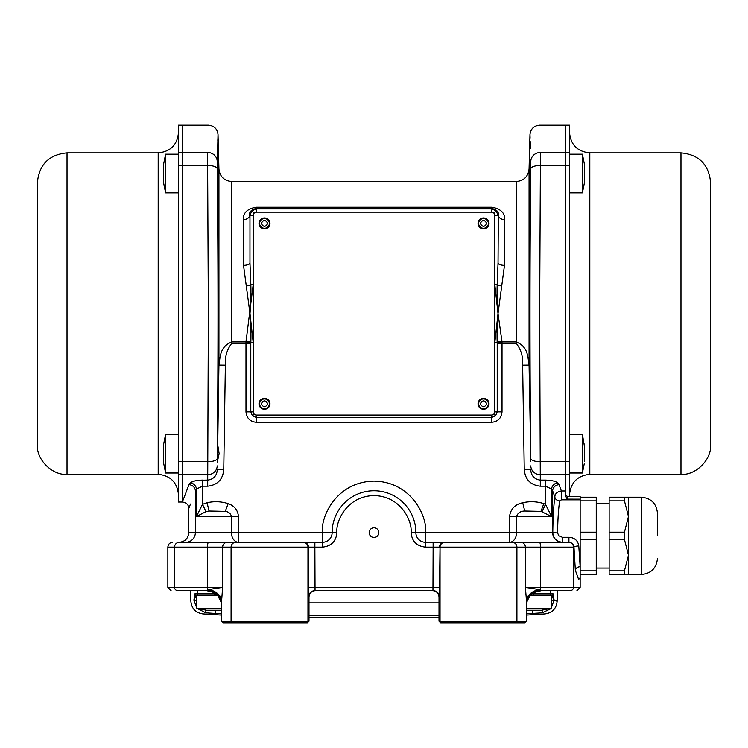 <?xml version="1.0" encoding="UTF-8"?>
<svg xmlns="http://www.w3.org/2000/svg" width="748" height="748" viewBox="0 0 748 748"><rect width="100%" height="100%" fill="white"/><g stroke="black" fill="none" stroke-linecap="round" stroke-linejoin="round"><path stroke-width="1.12" d="M504.479 265.344L498.009 313.608L502.02 341.92L497.214 343.304L497.168 342.472C496.878 333.262 497.158 323.641 498.009 313.608C497.158 303.566 496.878 293.945 497.168 284.745L498.037 262.997A6.442 2.356 -179.8 0 0 504.479 265.344L504.76 219.641C504.975 212.946 500.721 208.804 492.006 207.233L255.994 207.233C247.289 208.795 243.044 212.928 243.24 219.641L243.521 265.344L249.991 313.608C250.842 323.641 251.122 333.262 250.832 342.472L250.786 343.304L245.98 341.92L253.179 284.745L253.179 215.331L249.963 215.331L251.852 210.777L256.405 208.898L491.595 208.898L496.148 210.777L498.037 215.331L494.821 215.331L494.821 284.745L498.009 313.608L494.821 342.472L497.168 342.472A6.442 1.318 -11.3 0 1 501.852 341.125M492.006 207.233L492.006 208.486C496.794 209.795 498.897 211.983 498.318 215.059L498.037 262.997L498.318 215.059A6.442 4.582 -179.5 0 0 504.76 219.641M494.821 215.331L493.876 213.058L491.595 212.114L492.006 208.486L255.994 208.486C251.206 209.795 249.103 211.983 249.682 215.059A6.442 4.582 -0.5 0 1 243.24 219.641M246.148 341.125A6.442 1.318 11.3 0 1 250.832 342.472L253.179 342.472L249.991 313.608C250.842 303.566 251.122 293.945 250.832 284.745L249.963 262.997L249.963 215.331L249.963 262.997A6.442 2.356 -0.2 0 1 243.521 265.344M516.195 181.54C523.862 180.82 528.153 176.64 529.07 168.992L529.07 365.108C527.63 356.787 528.397 346.922 516.195 341.92L516.195 181.54L231.805 181.54L231.805 341.92C219.688 346.81 220.333 356.815 218.93 365.108L218.93 168.992L218.023 134.584L217.21 168.768C218.285 262.361 218.285 364.519 217.21 458.44L217.359 462.647M501.852 286.082A6.442 1.318 -168.7 0 1 497.168 284.745L494.821 284.745M246.148 286.082A6.442 1.318 -11.3 0 0 250.832 284.745L253.179 284.745M218.023 134.584C217.331 128.852 214.115 125.711 208.365 125.178L178.482 125.178L178.482 152.47L182.344 152.47L182.344 165.495L182.344 125.178L182.344 152.47L207.551 152.47C208.627 116.118 208.627 116.118 207.551 152.47L208.365 313.608L207.701 480.104C213.704 479.262 216.901 475.709 217.313 469.454L223.755 469.576C222.867 479.496 217.509 485.041 207.701 486.2L202.502 486.2L202.502 504.33L207.056 502.75C214.162 501.151 221.193 501.44 228.149 503.619L225.279 511.37L209.057 511.024L205.952 511.651L196.434 516.531L202.502 504.33L205.952 511.651M562.44 542.3L562.44 537.298L568.919 537.298L568.919 542.3L562.44 542.3C556.465 541.608 553.24 538.382 552.781 532.641C552.978 517.494 553.67 505.573 554.848 496.859L552.641 490.894L552.641 532.641L509.519 532.641L509.519 516.531C510.604 508.967 514.998 504.376 522.721 502.75C529.827 501.151 536.858 501.44 543.805 503.619L545.498 504.33L551.566 516.531L540.944 511.37L524.722 511.024C520.468 511.118 517.747 512.95 516.559 516.531L516.559 532.641A9.659 7.05 -90 0 1 509.519 542.3L507.677 542.3M217.322 157.501L217.584 148.431M217.818 140.942L217.892 138.623M217.687 444.714L219.145 453.681L217.472 461.189L218.93 365.108L225.363 365.174C224.839 356.693 226.981 349.4 231.805 343.304L245.98 343.304L245.98 341.92L231.805 341.92L231.805 343.304M217.687 173.527L217.687 182.503L217.687 173.527M530.313 173.527L530.285 175.256M530.257 176.939L530.248 178.482M530.239 179.894L530.257 181.848M530.641 173.527L530.313 182.503L530.641 173.527M516.195 343.304L502.02 343.304L502.02 341.92L516.195 341.92L516.195 343.304C521.029 349.438 523.179 356.731 522.637 365.174L529.07 365.108L530.79 458.44C529.715 364.846 529.715 262.698 530.79 168.768L530.79 161.316C529.715 125.655 529.715 125.655 530.79 161.316A9.659 9.032 -1.6 0 1 540.449 152.47C539.373 116.118 539.373 116.118 540.449 152.47L565.656 152.47L565.656 125.178L565.656 165.495L565.656 152.47L569.518 152.47L569.518 125.178L539.635 125.178C533.885 125.711 530.669 128.852 529.977 134.584L530.089 138.109M530.201 141.484L530.416 148.413M245.98 411.877L250.786 411.877L250.786 343.304L245.98 343.304L245.98 411.877C246.597 418.207 250.075 421.685 256.405 422.302L491.595 422.302L491.595 417.496L495.569 415.851L497.214 411.877L497.214 343.304L502.02 343.304L502.02 411.877L494.821 411.877L494.793 215.359A3.216 3.216 0 0 0 491.567 212.142L256.433 212.142A3.216 3.216 0 0 0 253.207 215.359L253.207 411.849A3.216 3.216 0 0 0 256.433 415.065L491.567 415.065A3.216 3.216 0 0 0 494.793 411.849L494.821 342.472M253.179 342.472L253.179 411.877L250.786 411.877L252.431 415.851L256.405 417.496L491.595 417.496L491.595 415.093L493.876 414.149L494.821 411.877M509.519 542.3L509.519 532.641L425.537 532.641C427.604 517.56 412.148 481.805 374 481.104C335.852 481.805 320.396 517.56 322.463 532.641L238.481 532.641L238.481 516.531L196.434 516.531L196.434 489.005A6.442 5.825 48.3 0 0 190.357 482.862C192.535 481.16 196.584 480.235 202.502 480.104L202.502 486.2L196.434 489.005L195.359 490.894C186.635 514.315 186.635 514.315 195.359 490.894A6.442 6.143 20.2 0 0 188.954 484.713L188.786 485.153M195.359 490.894L195.359 532.641L238.481 532.641L238.481 542.3A9.659 7.05 90 0 1 231.441 532.641L231.441 516.531C230.693 513.521 228.636 511.8 225.279 511.37M457.748 542.3L425.537 542.3A9.659 9.659 0 0 1 415.869 532.641A41.869 41.869 0 0 0 374 490.763A41.869 41.869 0 0 0 332.131 532.641A9.659 9.659 0 0 1 322.463 542.3L179.352 542.3C170.469 542.3 170.469 542.3 179.352 542.3A4.834 4.806 -90 0 0 174.546 547.134L207.514 547.134A4.834 1 -90 0 1 208.514 542.3M522.637 365.174L524.245 469.576C525.161 479.515 530.51 485.059 540.299 486.2L545.498 486.2L545.498 480.104C551.435 480.244 555.484 481.17 557.643 482.862L559.046 484.713A6.442 6.143 -20.2 0 0 552.641 490.894L551.566 489.005L545.498 486.2L545.498 504.33L542.048 511.651M524.245 469.576L530.687 469.454C531.108 475.719 534.306 479.272 540.299 480.104L539.635 313.608L540.449 152.47M530.248 446.173L530.528 461.189M303.594 542.3L303.136 542.3A4.834 4.834 -90 0 1 307.961 547.134L308.428 547.134A4.834 4.834 -90 0 0 303.594 542.3M185.756 542.3C176.921 542.3 176.921 542.3 185.756 542.3C176.921 542.3 176.921 542.3 185.756 542.3A9.659 9.602 90 0 0 195.359 532.641L188.786 532.641C188.216 538.504 184.99 541.73 179.127 542.3M444.406 542.3L433.129 542.3L433.129 547.134L439.572 547.134A4.834 4.834 -90 0 1 444.406 542.3L568.919 542.3C572.098 542.739 573.781 544.348 573.978 547.134A4.834 1.169 -1.5 0 1 578.784 545.965L580.149 566.722L580.149 500.861L580.149 532.202L596.25 532.202L596.25 500.861L580.149 500.861L580.149 496.485L567.255 496.392L565.656 494.774M557.643 482.862A6.442 5.825 -48.3 0 0 551.566 489.005L551.566 516.531L509.519 516.531M207.701 486.2L207.701 480.104L199.426 480.225M198.547 480.31L196.911 480.525M196.172 480.655L193.592 481.273M193.414 481.338L190.562 482.694M190.357 482.862L188.954 484.713L190.357 482.862M185.803 493.054L184.036 497.672M178.482 152.47L178.482 502.039L182.344 502.039L182.344 165.495L182.344 502.039L188.954 484.713M569.518 496.401L569.518 461.712L565.656 461.712L565.656 165.495L565.656 474.746L565.656 461.712L540.449 461.712A9.659 3.441 -0.6 0 1 530.79 458.44M559.046 484.713L561.411 490.987C557.12 491.754 554.932 493.708 554.848 496.859A4.834 4.021 -172.3 0 0 559.654 500.898C558.457 508.911 557.765 519.608 557.587 532.969L558.812 535.858L562.44 537.298M565.656 490.987L565.656 474.746L565.656 496.111L565.656 490.987L561.411 490.987L561.411 499.842L559.654 500.898M182.344 502.039C186.551 502.647 188.702 504.797 188.786 508.481L190.469 504.049M221.352 615.08L202.895 613.921C195.63 612.808 191.619 608.601 190.871 601.289L190.684 590.611L177.753 590.611L206.579 590.611L208.926 589.489L222.633 587.395L221.352 604.141L221.352 621.214L308.989 621.214L308.428 547.134L314.871 547.134L314.871 542.3M374 537.466A4.834 4.834 0 0 1 369.811 530.22A4.834 4.834 0 0 1 378.189 530.22A4.834 4.834 0 0 1 374 537.466M562.244 542.3A9.659 9.602 -90 0 1 552.641 532.641L557.587 532.969M568.919 537.298C574.623 537.662 577.914 540.552 578.784 545.965M439.403 597.054L440.039 547.134L440.039 621.214L439.011 621.214L439.403 597.054A6.442 6.442 90 0 0 432.961 590.611L433.129 547.134L425.537 547.134C416.786 546.218 411.952 541.393 411.045 532.641L425.537 532.641L425.537 542.3A9.659 9.659 0 0 1 415.869 532.641A41.869 41.869 0 0 0 374 490.763A41.869 41.869 0 0 0 332.131 532.641L322.463 532.641L322.463 542.3A9.659 9.659 0 0 0 332.131 532.641L336.955 532.641C335.469 521.805 346.586 496.102 374 495.597C401.414 496.102 412.531 521.805 411.045 532.641M444.864 542.3A4.834 4.834 -90 0 0 440.039 547.134L525.367 547.134L525.367 587.395L540.28 589.742L541.421 590.611L534.399 592.379C532.576 594.305 532.267 591.257 527.172 601.009L526.648 604.141L526.433 599.98L526.648 621.214L525.04 622.822L441.647 622.822L440.039 621.214L516.915 621.214L516.915 547.134A4.834 4.778 -90 0 0 512.137 542.3M524.844 622.822L526.433 621.214L516.915 621.214L515.316 622.822M578.587 579.335L575.334 570.285L573.978 547.134L573.454 547.134A4.834 4.806 -90 0 0 568.648 542.3M567.246 496.588L567.265 499.14L565.656 496.111M177.753 590.611C168.852 590.611 168.852 590.611 177.753 590.611A3.216 3.198 -90 0 1 174.546 587.395L174.546 547.134L167.851 547.134C168.141 544.198 169.749 542.59 172.685 542.3M167.851 547.134L167.851 587.395L207.514 587.395L207.514 547.134L231.085 547.134L231.085 621.214L232.684 622.822L222.96 622.822L221.352 621.214L222.96 622.822M223.156 622.822L221.567 621.214L221.567 599.98A16.101 10.911 7.9 0 0 208.926 589.489M232.684 622.822L306.353 622.822L307.961 621.214L307.961 547.134L231.085 547.134A4.834 4.778 -90 0 1 235.863 542.3M322.463 542.3L322.463 547.134L314.871 547.134L315.039 590.611A6.442 6.442 -90 0 0 308.597 597.054M308.989 597.054L308.989 597.054C309.373 593.145 311.514 591.004 315.432 590.611A6.442 6.442 -90 0 0 308.98 597.054L308.989 621.214L307.372 622.822L306.353 622.822M315.039 590.611L432.568 590.611A6.442 6.442 90 0 1 439.02 597.054L439.011 621.214L440.628 622.822L439.011 621.214L440.628 622.822L441.647 622.822M580.149 570.855L580.149 574.511L596.25 574.511L596.25 570.855L580.149 570.855L580.149 566.722A4.834 3.553 -5.8 0 0 575.334 570.285M580.149 574.511L580.149 587.395L576.923 590.611M539.074 589.489A16.101 10.911 -7.9 0 0 526.433 599.98L525.367 587.395L573.454 587.395L573.454 547.134L540.486 547.134A4.834 1 -90 0 0 539.486 542.3M526.573 602.093A16.101 15.502 90 0 1 541.421 590.611L570.247 590.611C579.148 590.611 579.148 590.611 570.247 590.611A3.216 3.198 -90 0 0 573.454 587.395L580.149 587.395M227.411 542.3A4.834 4.778 -90 0 0 222.633 547.134L222.633 587.395L207.514 587.395A3.216 0.664 -90 0 0 207.72 589.742A16.101 11.949 -173.3 0 1 221.455 601.486M221.427 602.093A16.101 15.502 -90 0 0 206.579 590.611L213.657 592.397L217.818 595.689L221.109 602.093L221.352 604.141M526.545 601.486A16.101 11.949 173.3 0 1 540.28 589.742A3.216 0.664 -90 0 0 540.486 587.395L540.486 547.134L525.367 547.134A4.834 4.778 -90 0 0 520.589 542.3M657.455 535.858L657.455 513.315L657.455 535.858M596.25 570.855L596.25 539.514L580.149 539.514M596.25 539.514L596.25 532.202M596.25 500.861L596.25 497.205L580.149 497.205M624.44 500.861L609.134 500.861L609.134 532.202L624.44 532.202L628.46 516.531L624.44 500.861L624.44 497.205L628.46 497.205L628.46 574.511L609.134 574.511L609.134 570.855L624.44 570.855L624.44 574.511M624.44 532.202L624.44 539.514L628.46 555.184L624.44 570.855M624.44 539.514L609.134 539.514L609.134 570.855M609.134 532.202L609.134 539.514M609.134 500.861L609.134 497.205L624.44 497.205M569.518 461.712L569.518 152.47M569.518 494.624C570.808 482.395 577.568 475.625 589.807 474.335L680.97 474.335L680.97 152.873C698.969 154.63 708.842 164.513 710.6 182.512L710.6 444.705C711.928 459.366 695.631 475.663 680.97 474.335M178.482 494.624C177.192 482.395 170.432 475.625 158.193 474.335L67.03 474.335C52.369 475.663 36.072 459.366 37.4 444.705L37.4 182.512C39.158 164.513 49.031 154.63 67.03 152.873L67.03 474.335M439.011 617.726L308.989 617.726M308.989 615.539L439.011 615.539M526.77 613.799L542.141 612.855C546.096 614.276 546.096 614.276 542.141 612.855L542.197 610.172M215.583 610.265L215.377 613.463L221.221 613.799M205.803 610.172L205.859 612.855C201.904 614.276 201.904 614.276 205.859 612.855L196.967 608.367M439.011 602.897L308.989 602.897M196.846 608.218L193.882 600.223C189.861 601.644 189.861 601.644 193.882 600.223L194.854 593.865A1.608 1.608 90 0 0 196.462 595.445L217.603 595.445L214.751 595.445L214.62 593.865L197.294 593.865L197.238 590.611M526.648 615.08L545.105 613.921C552.37 612.808 556.381 608.601 557.129 601.289L554.118 600.223L551.154 608.218L554.118 600.223L551.154 600.298M550.612 608.835L542.141 612.855M532.417 610.265L532.623 613.463M196.846 600.298L193.882 600.223M542.309 593.865L553.146 593.865L554.118 600.223M553.146 593.865A1.608 1.608 90 0 1 551.538 595.445L530.397 595.445L533.249 595.445L533.38 592.968M550.762 590.611L550.706 593.865L532.109 593.865M195.845 595.735L193.882 600.195L196.846 600.195M200.791 593.865L205.691 593.865M552.8 600.195L551.154 600.195L554.118 600.195L551.538 595.445L553.744 598.54M526.648 608.33L551.154 608.33L551.538 595.445M196.462 595.445L196.846 608.33L221.352 608.33M569.518 473.007L582.402 473.007L582.402 434.354L584.338 445.864M584.338 461.497L584.338 444.013M206.542 610.265L221.352 610.265M165.598 434.354L165.598 473.007L163.662 463.339L163.662 444.013L165.598 434.354L178.482 434.354M569.518 192.853L582.402 192.853L582.402 154.2L569.518 154.2M584.338 182.98L584.338 164.083M165.598 154.2L165.598 192.853L163.662 183.195L163.662 163.868L165.598 154.2L178.482 154.2M178.482 192.853L165.598 192.853M526.648 610.265L541.468 610.265M269.963 223.418A5.479 5.479 0 0 0 261.744 218.678A5.479 5.479 0 0 0 261.744 228.159A5.479 5.479 0 0 0 269.963 223.418M488.996 223.418A5.479 5.479 0 0 0 480.777 218.678A5.479 5.479 0 0 0 480.777 228.159A5.479 5.479 0 0 0 488.996 223.418M488.996 403.798A5.479 5.479 0 0 0 480.777 399.049A5.479 5.479 0 0 0 480.777 408.539A5.479 5.479 0 0 0 488.996 403.798M269.963 403.798A5.479 5.479 0 0 0 261.744 399.049A5.479 5.479 0 0 0 261.744 408.539A5.479 5.479 0 0 0 269.963 403.798M491.595 212.114L256.405 212.114L255.994 207.233M491.595 422.302C497.925 421.676 501.403 418.207 502.02 411.877M223.755 469.576L225.363 365.174M238.481 516.531C237.799 510.089 234.358 505.779 228.149 503.619M256.405 212.114L254.124 213.058L253.179 215.331M253.179 411.877L254.124 414.149L256.405 415.093L491.595 415.093M496.148 210.777L493.876 213.058M251.852 210.777L254.124 213.058M256.405 422.302L256.405 415.093M209.057 511.024L207.056 502.75M522.721 502.75L524.722 511.024M543.805 503.619L540.944 511.37M545.498 480.104L540.299 480.104L540.299 486.2M207.551 152.47A9.659 9.032 1.6 0 1 217.21 161.316M217.21 465.901A9.659 9.032 178.4 0 1 207.551 474.746L178.482 474.746M217.21 458.44A9.659 3.441 -179.4 0 1 207.551 461.712L178.482 461.712M217.21 168.768A9.659 3.441 179.4 0 0 207.551 165.495L178.482 165.495M530.79 168.768A9.659 3.441 0.6 0 1 540.449 165.495L569.518 165.495M530.79 465.901A9.659 9.032 1.6 0 0 540.449 474.746L569.518 474.746M493.876 414.149L495.569 415.851M254.124 414.149L252.431 415.851M478.542 223.418A4.974 4.974 0 0 0 486.004 227.719A4.974 4.974 0 0 0 486.004 219.108A4.974 4.974 0 0 0 478.542 223.418M259.509 223.418A4.974 4.974 0 0 0 266.971 227.719A4.974 4.974 0 0 0 266.971 219.108A4.974 4.974 0 0 0 259.509 223.418M259.509 403.798A4.974 4.974 0 0 0 266.971 408.099A4.974 4.974 0 0 0 266.971 399.488A4.974 4.974 0 0 0 259.509 403.798M478.542 403.798A4.974 4.974 0 0 0 486.004 408.099A4.974 4.974 0 0 0 486.004 399.488A4.974 4.974 0 0 0 478.542 403.798M478.655 223.418A4.862 4.862 0 0 1 485.948 219.211A4.862 4.862 0 0 1 485.948 227.626A4.862 4.862 0 0 1 478.655 223.418M259.621 223.418A4.862 4.862 0 0 1 266.914 219.211A4.862 4.862 0 0 1 266.914 227.626A4.862 4.862 0 0 1 259.621 223.418M259.621 403.798A4.862 4.862 0 0 1 266.914 399.591A4.862 4.862 0 0 1 266.914 408.006A4.862 4.862 0 0 1 259.621 403.798M478.655 403.798A4.862 4.862 0 0 1 485.948 399.591A4.862 4.862 0 0 1 485.948 408.006A4.862 4.862 0 0 1 478.655 403.798M425.537 542.3L425.537 547.134M480.263 223.418C482.432 219.557 484.601 219.557 486.761 223.418C484.601 227.27 482.432 227.27 480.263 223.418M261.239 223.418C263.399 219.557 265.568 219.557 267.737 223.418C265.568 227.27 263.399 227.27 261.239 223.418M261.239 403.798C263.399 399.937 265.568 399.937 267.737 403.798C265.568 407.651 263.399 407.651 261.239 403.798M480.263 403.798C482.432 399.937 484.601 399.937 486.761 403.798C484.601 407.651 482.432 407.651 480.263 403.798M322.463 547.134C331.205 546.208 336.039 541.374 336.955 532.641M439.572 587.395L308.428 587.395M580.149 499.842L561.411 499.842M567.265 499.14L580.149 499.178M657.455 513.315C656.501 503.526 651.125 498.159 641.345 497.205L641.345 574.511C651.125 573.557 656.501 568.19 657.455 558.401M569.518 132.583C570.724 144.906 577.484 151.676 589.807 152.873L589.807 474.335M158.193 474.335L158.193 152.873C170.516 151.676 177.276 144.906 178.482 132.583M205.859 612.855L215.377 613.463M214.62 592.968L214.62 593.865L215.892 593.865M194.854 593.865L197.294 593.865A1.608 1.599 -90 0 0 198.893 595.445M550.706 593.865A1.608 1.599 90 0 1 549.107 595.445M231.805 181.54C224.138 180.82 219.847 176.64 218.93 168.992M529.07 168.992L529.977 134.584M188.786 508.481L188.786 532.641M167.851 587.395L171.077 590.611M526.648 604.141L526.648 621.214M580.149 577.727L578.428 579.691M307.372 622.822L308.989 621.214L307.372 622.822M439.011 597.054C438.627 593.145 436.486 591.004 432.568 590.611M641.345 497.205L628.46 497.205M641.345 574.511L628.46 574.511M609.134 503.647L596.25 503.647M609.134 568.069L596.25 568.069M589.807 152.873L680.97 152.873M158.193 152.873L67.03 152.873M557.129 601.289L557.316 590.611M569.518 434.354L582.402 434.354M582.402 473.007L584.338 463.339M196.836 608.33L206.504 610.265M178.482 473.007L165.598 473.007M582.402 154.21L584.338 163.868M582.402 192.853L584.338 183.195M551.154 608.33L541.496 610.265"/></g></svg>
